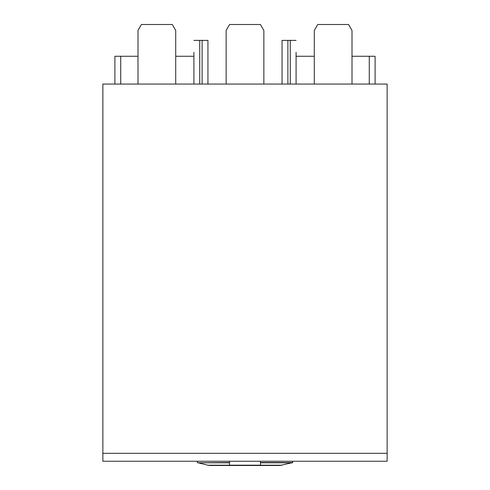 <?xml version="1.0" encoding="UTF-8"?>
<svg xmlns="http://www.w3.org/2000/svg" width="490" height="490" viewBox="0 0 490 490"><rect width="100%" height="100%" fill="white"/><g stroke="black" fill="none" stroke-linecap="round" stroke-linejoin="round"><path stroke-width="0.73" d="M102.857 453.311L102.857 84.06L387.143 84.06L387.143 461.249L102.857 461.249L102.857 453.311L387.143 453.311M175.714 56.264L193.918 56.264L193.918 84.06L193.918 52.295M137.996 56.264L120.724 56.264L120.724 84.06M114.905 84.06L114.905 56.264L120.724 56.264M202.119 84.06L202.119 40.382L207.938 40.382L207.938 84.06L207.938 56.264M207.938 40.382L207.938 52.295M202.119 40.382L199.736 40.382L199.736 84.06M193.918 40.382L199.736 40.382M375.095 56.264L375.095 84.06L375.095 56.264L375.095 84.06L375.095 56.264L352.004 56.264M314.286 56.264L296.082 56.264L296.082 84.06L296.082 52.295M290.264 84.06L290.264 40.382L296.082 40.382M290.264 40.382L287.881 40.382L287.881 84.06M282.062 56.264L282.062 84.06L282.062 40.382L287.881 40.382M282.062 40.382L282.062 52.295M137.996 84.06L137.996 30.454L141.432 24.5L172.278 24.5L175.714 30.454L175.714 84.06M226.141 84.06L226.141 30.454L229.577 24.5L260.423 24.5L263.859 30.454L263.859 84.06M314.286 84.06L314.286 30.454L317.722 24.5L348.568 24.5L352.004 30.454L352.004 84.06M229.516 462.56L197.354 462.793L197.354 461.249M292.646 461.249L292.646 462.793L260.484 462.793M260.484 461.249L260.484 465.188L229.516 465.188L229.516 461.249M279.98 465.482L210.02 465.482L279.98 465.482L291.764 462.793M198.236 462.793L207.87 465.206L282.13 465.206M210.02 465.482L207.87 465.206M369.276 56.264L369.276 84.06M292.646 462.56L260.484 462.56M197.354 462.793L229.516 462.793"/></g></svg>
